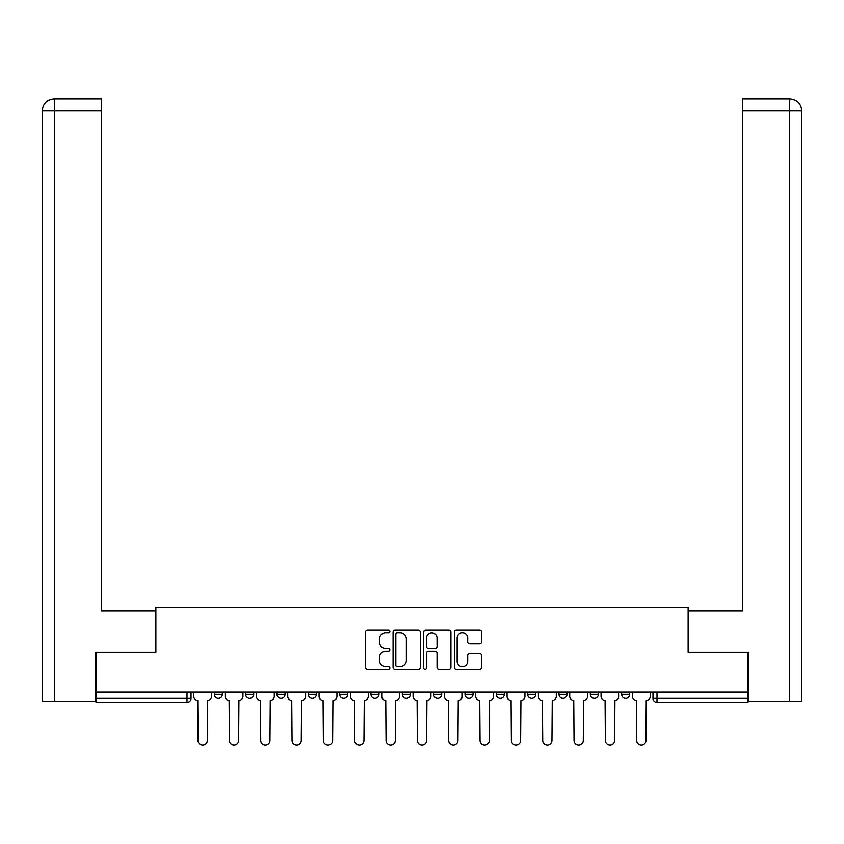 <?xml version="1.0" encoding="UTF-8"?>
<svg xmlns="http://www.w3.org/2000/svg" width="844" height="844" viewBox="0 0 844 844"><rect width="100%" height="100%" fill="white"/><g stroke="black" fill="none" stroke-linecap="round" stroke-linejoin="round"><path stroke-width="1.27" d="M389.865 631.428A1.382 1.382 0 0 0 388.483 630.046L367.541 630.046A1.973 1.973 0 0 0 365.568 632.019L365.568 667.499A1.973 1.973 0 0 0 367.541 669.471L388.483 669.471A1.382 1.382 0 0 0 389.865 668.089A1.382 1.382 0 0 0 388.483 666.718L385.771 666.718A6.309 6.309 0 0 1 379.462 660.409L379.462 657.444A6.309 6.309 0 0 1 385.771 651.135L388.483 651.135A1.382 1.382 0 0 0 389.865 649.764A1.382 1.382 0 0 0 388.483 648.382L385.771 648.382A6.309 6.309 0 0 1 379.462 642.073L379.462 639.108A6.309 6.309 0 0 1 385.771 632.81L388.483 632.81A1.382 1.382 0 0 0 389.865 631.428M558.981 692.133L558.981 694.348L567.01 694.348A4.02 4.02 0 0 1 562.99 698.368A4.02 4.02 0 0 1 558.981 694.348L558.981 692.133M464.981 692.133L464.981 694.348L473.02 694.348A4.02 4.02 0 0 1 469 698.368A4.02 4.02 0 0 1 464.981 694.348L464.981 692.133M402.314 692.133L402.314 694.348L410.353 694.348A4.02 4.02 0 0 1 406.333 698.368A4.02 4.02 0 0 1 402.314 694.348L402.314 692.133M370.98 692.133L370.98 694.348L379.019 694.348A4.02 4.02 0 0 1 375 698.368A4.02 4.02 0 0 1 370.98 694.348L370.98 692.133M308.324 694.348L308.324 692.133L308.324 694.348A4.02 4.02 0 0 0 312.333 698.368A4.02 4.02 0 0 1 308.324 694.348L316.352 694.348A4.02 4.02 0 0 1 312.333 698.368M245.657 694.348L245.657 692.133L245.657 694.348A4.02 4.02 0 0 0 249.676 698.368A4.02 4.02 0 0 1 245.657 694.348L253.696 694.348A4.02 4.02 0 0 1 249.676 698.368A4.02 4.02 0 0 0 253.696 694.348L253.696 692.133L253.696 694.348M479.614 643.94A1.973 1.973 0 0 0 481.586 641.967L481.586 632.019A1.973 1.973 0 0 0 479.614 630.046L456.351 630.046A1.973 1.973 0 0 0 454.378 632.019L454.378 667.499A1.973 1.973 0 0 0 456.351 669.471L479.614 669.471A1.973 1.973 0 0 0 481.586 667.499L481.586 655.471A1.973 1.973 0 0 0 479.614 653.509L469.654 653.509A1.973 1.973 0 0 0 467.692 655.471L467.692 661.443A5.275 5.275 0 0 1 462.417 666.718A5.275 5.275 0 0 1 457.142 661.443L457.142 638.075A5.275 5.275 0 0 1 462.417 632.81A5.275 5.275 0 0 1 467.692 638.075L467.692 641.967A1.973 1.973 0 0 0 469.654 643.94L479.614 643.94M54.554 701.375L42.2 701.375L42.2 110.891C42.917 103.569 46.937 99.55 54.238 98.843L101.449 98.843L101.449 110.891L54.554 110.891L54.554 701.375L95.425 701.375L95.425 652.169L155.876 652.169L155.876 607.385L688.124 607.385L688.124 652.169L747.974 652.169L747.974 692.133L96.026 692.133L96.026 698.368L191.029 698.368L191.029 692.133L191.029 698.368A4.02 4.02 0 0 1 187.009 702.377L96.026 702.377L96.026 698.368M96.026 652.169L96.026 692.133M420.27 632.019A1.973 1.973 0 0 0 418.307 630.046L395.045 630.046A1.973 1.973 0 0 0 393.072 632.019L393.072 667.499A1.973 1.973 0 0 0 395.045 669.471L418.307 669.471A1.973 1.973 0 0 0 420.27 667.499L420.27 632.019M425.692 630.046L448.955 630.046A1.973 1.973 0 0 1 450.928 632.019L450.928 667.499A1.973 1.973 0 0 1 448.955 669.471L439.007 669.471A1.973 1.973 0 0 1 437.034 667.499L437.034 653.108A1.973 1.973 0 0 0 435.061 651.135L428.457 651.135A1.973 1.973 0 0 0 426.484 653.108L426.484 668.089A1.382 1.382 0 0 1 425.102 669.471A1.382 1.382 0 0 1 423.73 668.089L423.73 632.019A1.973 1.973 0 0 1 425.692 630.046M652.971 692.133L652.971 698.368L747.974 698.368L747.974 702.377L656.991 702.377A4.02 4.02 0 0 1 652.971 698.368M747.974 692.133L747.974 698.368M629.677 692.133L629.677 694.348A4.02 4.02 0 0 1 625.657 698.368A4.02 4.02 0 0 1 621.638 694.348A4.02 4.02 0 0 0 625.657 698.368M621.638 692.133L621.638 694.348L629.677 694.348M598.343 692.133L598.343 694.348A4.02 4.02 0 0 1 594.324 698.368A4.02 4.02 0 0 1 590.304 694.348A4.02 4.02 0 0 0 594.324 698.368M590.304 692.133L590.304 694.348L598.343 694.348M567.01 692.133L567.01 694.348A4.02 4.02 0 0 1 562.99 698.368M535.676 692.133L535.676 694.348A4.02 4.02 0 0 1 531.667 698.368A4.02 4.02 0 0 1 527.648 694.348L535.676 694.348M527.648 692.133L527.648 694.348M496.314 692.133L496.314 694.348L504.343 694.348L504.343 692.133L504.343 694.348A4.02 4.02 0 0 1 500.334 698.368A4.02 4.02 0 0 1 496.314 694.348A4.02 4.02 0 0 0 500.334 698.368M473.02 692.133L473.02 694.348M441.686 692.133L441.686 694.348A4.02 4.02 0 0 1 437.667 698.368A4.02 4.02 0 0 1 433.647 694.348L441.686 694.348L441.686 692.133M433.647 692.133L433.647 694.348M410.353 694.348L410.353 692.133L410.353 694.348A4.02 4.02 0 0 1 406.333 698.368M379.019 694.348L379.019 692.133L379.019 694.348A4.02 4.02 0 0 1 375 698.368M347.686 692.133L347.686 694.348A4.02 4.02 0 0 1 343.666 698.368A4.02 4.02 0 0 1 339.657 694.348A4.02 4.02 0 0 0 343.666 698.368A4.02 4.02 0 0 0 347.686 694.348L347.686 692.133M339.657 692.133L339.657 694.348L347.686 694.348M316.352 692.133L316.352 694.348M285.019 692.133L285.019 694.348A4.02 4.02 0 0 1 281.01 698.368A4.02 4.02 0 0 1 276.99 694.348A4.02 4.02 0 0 0 281.01 698.368M276.99 692.133L276.99 694.348L285.019 694.348M222.362 692.133L222.362 694.348A4.02 4.02 0 0 1 218.343 698.368A4.02 4.02 0 0 1 214.323 694.348A4.02 4.02 0 0 0 218.343 698.368A4.02 4.02 0 0 0 222.362 694.348L222.362 692.133M214.323 692.133L214.323 694.348L222.362 694.348M187.009 692.133L187.009 702.377A4.02 4.02 0 0 0 191.029 698.368M397.207 632.81A1.382 1.382 0 0 0 395.825 634.182L395.825 665.336A1.382 1.382 0 0 0 397.207 666.718L400.067 666.718A6.309 6.309 0 0 0 406.375 660.409L406.375 639.108A6.309 6.309 0 0 0 400.067 632.81L397.207 632.81M437.034 638.18A5.275 5.275 0 0 0 431.759 632.905A5.275 5.275 0 0 0 426.484 638.18L426.484 646.409A1.973 1.973 0 0 0 428.457 648.382L435.061 648.382A1.973 1.973 0 0 0 437.034 646.409L437.034 638.18M193.74 692.133L193.74 696.353A4.02 4.02 0 0 0 197.76 700.372L198.055 740.547A4.621 4.621 0 0 0 202.676 745.157A4.621 4.621 0 0 0 207.297 740.547L207.592 700.372A4.02 4.02 0 0 0 211.612 696.353L211.612 692.133M225.074 692.133L225.074 696.353A4.02 4.02 0 0 0 229.083 700.372L229.389 740.547A4.621 4.621 0 0 0 234.01 745.157A4.621 4.621 0 0 0 238.63 740.547L238.926 700.372A4.02 4.02 0 0 0 242.945 696.353L242.945 692.133M256.407 692.133L256.407 696.353A4.02 4.02 0 0 0 260.416 700.372L260.722 740.547A4.621 4.621 0 0 0 265.343 745.157A4.621 4.621 0 0 0 269.964 740.547L270.259 700.372A4.02 4.02 0 0 0 274.279 696.353L274.279 692.133M155.676 652.169L155.676 610.993L101.449 610.993L101.449 110.891M54.554 98.843L54.554 110.891L42.2 110.891L42.2 580.872L42.2 110.891C42.907 103.58 46.926 99.56 54.248 98.843M688.324 652.169L688.324 610.993L742.551 610.993L742.551 98.843L789.752 98.843L789.446 110.891L742.551 110.891M801.8 580.872L801.8 110.891L801.8 701.375L748.575 701.375L748.575 652.169L747.974 652.169M789.446 701.375L789.446 110.891L801.8 110.891C801.083 103.569 797.063 99.55 789.762 98.843M287.73 692.133L287.73 696.353A4.02 4.02 0 0 0 291.75 700.372L292.056 740.547A4.621 4.621 0 0 0 296.677 745.157A4.621 4.621 0 0 0 301.287 740.547L301.593 700.372A4.02 4.02 0 0 0 305.612 696.353L305.612 692.133M319.064 692.133L319.064 696.353A4.02 4.02 0 0 0 323.083 700.372L323.389 740.547A4.621 4.621 0 0 0 327.999 745.157A4.621 4.621 0 0 0 332.62 740.547L332.926 700.372A4.02 4.02 0 0 0 336.946 696.353L336.946 692.133M350.397 692.133L350.397 696.353A4.02 4.02 0 0 0 354.417 700.372L354.712 740.547A4.621 4.621 0 0 0 359.333 745.157A4.621 4.621 0 0 0 363.954 740.547L364.26 700.372A4.02 4.02 0 0 0 368.269 696.353L368.269 692.133M381.731 692.133L381.731 696.353A4.02 4.02 0 0 0 385.75 700.372L386.046 740.547A4.621 4.621 0 0 0 390.666 745.157A4.621 4.621 0 0 0 395.287 740.547L395.593 700.372A4.02 4.02 0 0 0 399.602 696.353L399.602 692.133M413.064 692.133L413.064 696.353A4.02 4.02 0 0 0 417.084 700.372L417.379 740.547A4.621 4.621 0 0 0 422 745.157A4.621 4.621 0 0 0 426.621 740.547L426.916 700.372A4.02 4.02 0 0 0 430.936 696.353L430.936 692.133M444.398 692.133L444.398 696.353A4.02 4.02 0 0 0 448.407 700.372L448.713 740.547A4.621 4.621 0 0 0 453.333 745.157A4.621 4.621 0 0 0 457.954 740.547L458.25 700.372A4.02 4.02 0 0 0 462.269 696.353L462.269 692.133M475.731 692.133L475.731 696.353A4.02 4.02 0 0 0 479.74 700.372L480.046 740.547A4.621 4.621 0 0 0 484.667 745.157A4.621 4.621 0 0 0 489.288 740.547L489.583 700.372A4.02 4.02 0 0 0 493.603 696.353L493.603 692.133M507.054 692.133L507.054 696.353A4.02 4.02 0 0 0 511.074 700.372L511.38 740.547A4.621 4.621 0 0 0 516 745.157A4.621 4.621 0 0 0 520.611 740.547L520.917 700.372A4.02 4.02 0 0 0 524.936 696.353L524.936 692.133M538.388 692.133L538.388 696.353A4.02 4.02 0 0 0 542.407 700.372L542.713 740.547A4.621 4.621 0 0 0 547.323 745.157A4.621 4.621 0 0 0 551.944 740.547L552.25 700.372A4.02 4.02 0 0 0 556.27 696.353L556.27 692.133M569.721 692.133L569.721 696.353A4.02 4.02 0 0 0 573.741 700.372L574.036 740.547A4.621 4.621 0 0 0 578.657 745.157A4.621 4.621 0 0 0 583.278 740.547L583.584 700.372A4.02 4.02 0 0 0 587.593 696.353L587.593 692.133M601.055 692.133L601.055 696.353A4.02 4.02 0 0 0 605.074 700.372L605.37 740.547A4.621 4.621 0 0 0 609.99 745.157A4.621 4.621 0 0 0 614.611 740.547L614.917 700.372A4.02 4.02 0 0 0 618.926 696.353L618.926 692.133M632.388 692.133L632.388 696.353A4.02 4.02 0 0 0 636.408 700.372L636.703 740.547A4.621 4.621 0 0 0 641.324 745.157A4.621 4.621 0 0 0 645.945 740.547L646.24 700.372A4.02 4.02 0 0 0 650.26 696.353L650.26 692.133M656.991 692.133L656.991 702.377M42.2 110.891L42.2 580.872"/></g></svg>
